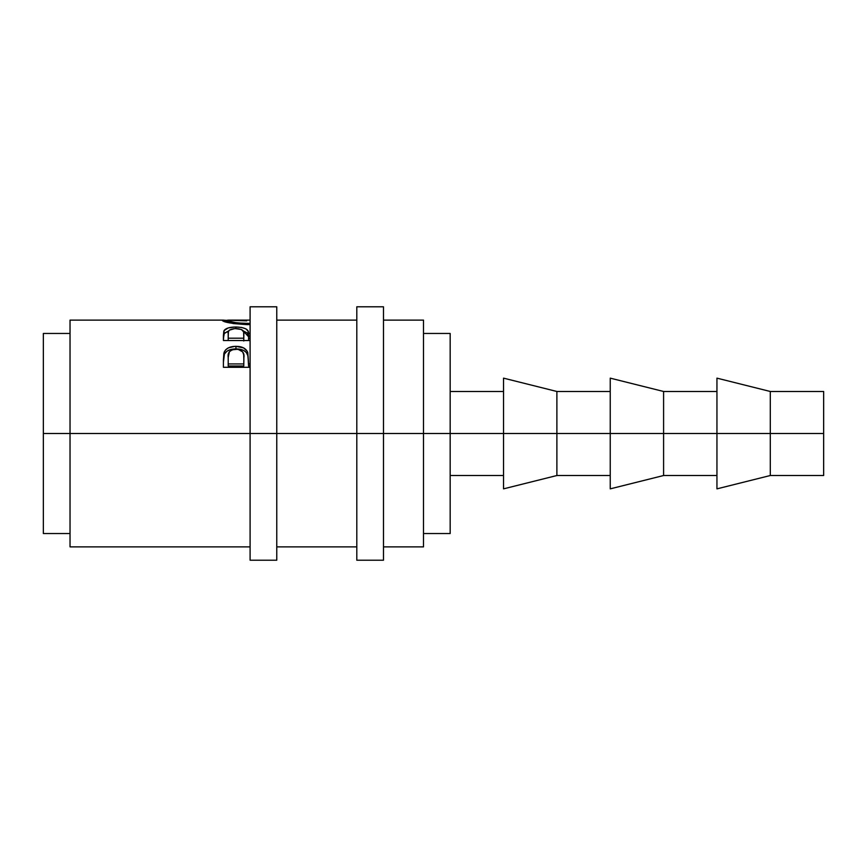 <?xml version="1.0" encoding="UTF-8"?>
<svg xmlns="http://www.w3.org/2000/svg" width="867" height="867" viewBox="0 0 867 867"><rect width="100%" height="100%" fill="white"/><g stroke="black" fill="none" stroke-linecap="round" stroke-linejoin="round"><path stroke-width="1.3" d="M250.097 560.212L250.097 306.788L250.097 433.5L276.768 433.5L276.768 306.788L276.768 433.5L383.485 433.5L383.485 306.788L383.485 433.5L823.65 433.5L823.65 391.483L823.65 433.5L770.297 433.5L770.297 391.483L770.297 433.5L663.591 433.5L663.591 391.483L663.591 433.5L556.885 433.5L556.885 391.483L556.885 433.5L450.168 433.5L450.168 333.459L450.168 433.5L423.497 433.5L423.497 320.118L423.497 433.5L70.032 433.5L250.097 433.5L250.097 560.212L276.768 560.212L276.768 433.5L276.768 560.212M356.803 560.212L356.803 306.788L356.803 560.212L383.485 560.212L383.485 433.5L383.485 560.212M716.944 488.858L716.944 378.142L716.944 488.858L770.297 475.517L770.297 433.5L770.297 475.517L823.65 475.517L823.65 433.5L823.65 475.517M610.238 488.858L610.238 378.142L610.238 488.858L663.591 475.517L663.591 433.5L663.591 475.517L716.944 475.517M503.532 488.858L503.532 378.142L503.532 488.858L556.885 475.517L556.885 433.5L556.885 475.517L610.238 475.517M223.296 320.118L70.032 320.118L70.032 433.5L43.35 433.5L43.35 333.459L43.35 433.5L70.032 433.5L70.032 546.882L250.097 546.882M223.924 320.14L237.222 322.936L250.097 323.456L246.943 323.51L246.943 324.605L246.943 323.51C234.751 322.838 228.108 321.798 227.013 320.378L222.624 320.161M222.331 320.573L222.223 320.389C223.729 322.286 231.977 323.694 246.965 324.605L233.277 323.564L222.331 320.573M250.097 324.551L246.965 324.605L250.097 324.551M248.558 333.828L250.097 333.242L248.558 333.828C249.165 329.547 244.949 327.282 235.9 327.022L241.633 327.466L246 328.907L248.07 331.151L248.558 336.754L248.558 333.828M234.881 327.032L235.9 327.022C229.668 327.032 225.723 328.235 224.054 330.62L228.259 327.921L234.881 327.032M223.816 331.183L223.415 335.507L223.816 331.183M223.415 340.525L223.415 335.507L223.415 340.525L250.097 340.525L223.415 340.525L224.054 330.62L224.054 333.643L228.725 330.901L224.315 333.242L223.415 338.39M248.558 363.934L250.097 363.934L248.558 363.934L248.558 365.982L250.097 365.982L248.558 365.982L247.789 352.576L248.558 363.934M247.171 351.222L247.789 352.576C246.109 348.447 242.164 346.367 235.943 346.334L243.616 347.905L247.171 351.222M234.935 346.356L235.943 346.334C229.853 346.377 225.919 348.371 224.12 352.316L225.691 349.791L228.411 347.84L234.935 346.356M223.87 353.194L223.415 360.087L223.87 353.194M223.415 367.294L223.415 360.087L223.415 367.294L250.097 367.294L223.415 367.294M248.558 338.195L250.097 338.195L248.558 338.195L248.558 340.525L248.558 336.396L250.097 335.767L248.558 336.396L248.558 338.195M227.371 320.183L246.737 320.855M423.497 546.882L423.497 433.5L423.497 546.882L383.485 546.882M43.35 533.541L43.35 433.5L43.35 533.541L70.032 533.541M70.032 320.118L70.032 546.882M450.168 533.541L450.168 433.5L450.168 533.541L423.497 533.541M227.013 322.286L227.013 320.378L227.013 322.286M235.9 328.539L235.9 327.022L235.9 328.539C242.045 328.983 244.689 330.75 243.833 333.838L243.768 341.002L243.833 333.838L243.768 341.002L243.768 338.195L228.205 338.195L228.205 340.525L228.205 338.195L243.768 338.195L243.638 331.92L241.46 329.493L234.87 328.56L229.332 330.175L228.379 331.866L228.205 338.195L228.205 333.741C227.327 330.706 229.885 328.972 235.9 328.539M243.237 330.923L248.558 336.754L247.312 333.004L243.237 330.923M223.415 362.243L224.12 354.701C225.919 350.875 229.853 348.935 235.943 348.902L235.943 346.334L235.943 348.902C242.196 348.935 246.152 350.962 247.789 354.961L248.558 363.457L248.092 356.109L246.293 352.414L243.616 350.42L239.996 349.238L234.935 348.913L230.113 349.694L226.926 351.222L224.401 354.05L223.415 362.243M243.768 365.982L228.205 365.982L243.768 365.982L243.876 359.903L243.768 365.982M243.876 359.903L243.681 354.657L242.641 351.85L238.002 349.249L232.139 349.78L229.397 351.753L228.205 357.399C227.392 352.652 229.972 349.878 235.965 349.076C242.056 349.91 244.7 352.782 243.876 357.67L243.876 357.648M243.876 357.67L243.768 363.934L228.205 363.934L228.205 365.982L228.205 363.934L243.768 363.934L243.876 357.67M228.205 357.399L228.205 363.934L228.205 357.399M250.097 306.788L276.768 306.788M356.803 306.788L383.485 306.788M716.944 378.142L770.297 391.483L823.65 391.483M610.238 378.142L663.591 391.483L716.944 391.483M503.532 378.142L556.885 391.483L610.238 391.483M450.168 391.483L503.532 391.483M423.497 333.459L450.168 333.459M43.35 333.459L70.032 333.459M383.485 320.118L423.497 320.118M276.768 320.118L356.803 320.118M276.768 546.882L356.803 546.882M228.4 320.118L250.097 320.118M450.168 475.517L503.532 475.517M243.833 333.828L243.833 336.764"/></g></svg>
